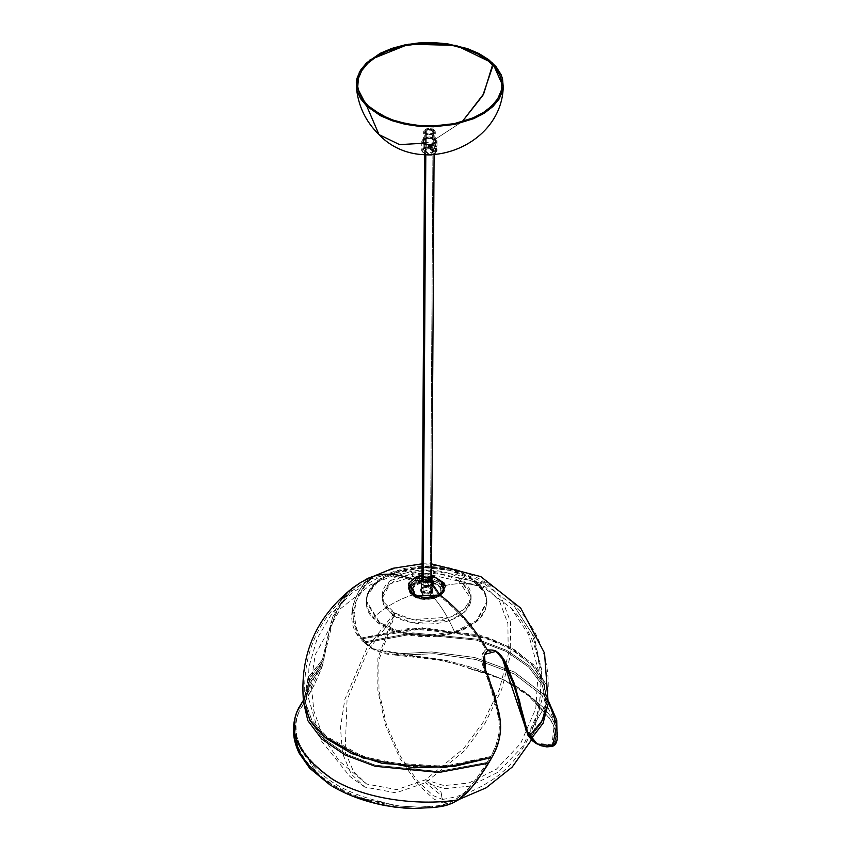 <?xml version="1.0" encoding="UTF-8"?>
<svg xmlns="http://www.w3.org/2000/svg" width="851" height="851" viewBox="0 0 851 851"><rect width="100%" height="100%" fill="white"/><g stroke="black" fill="none" stroke-linecap="round" stroke-linejoin="round"><path stroke-width="0.64" stroke-dasharray="4.25 3.19" d="M394.481 612.922L366.877 648.143L344.815 699.511L340.464 727.679L342.57 753.518L351.144 773.931L364.781 787.079L395.96 792.834L425.468 782.718L464.667 750.71L485.017 723.318L501.622 689.587L510.749 653.823L510.44 621.815L501.622 598.072L487.357 583.977L458.774 577.946C451.073 571.808 420.096 564.181 395.885 576.882C372.515 590.073 384.195 608.199 394.481 612.922L394.46 616.071L367.994 650.345L347.048 699.916L345.144 751.784L353.463 771.389L366.621 784.026L396.843 789.622L425.489 779.803L463.646 748.603L483.4 721.935L499.463 689.172L508.249 654.504L507.877 623.549L499.314 600.625L485.517 587.02L458.753 581.095C444.924 571.064 410.001 570.564 395.566 580.191C378.418 591.87 378.057 603.827 394.46 616.071L383.769 605.263L382.131 598.306L390.183 583.797L423.234 573.148L458.753 581.095L458.774 577.946L423.255 569.989L390.205 580.648L382.152 595.157L383.79 602.104L394.481 612.922L412.767 619.602L450.509 617.039L464.252 609.178L470.784 598.678L471.103 595.7L458.774 577.946L458.753 581.095L483.623 587.456L510.94 607.848L528.694 634.782L538.289 669.971L535.79 708.489L520.631 743.519L496.367 769.219L468.944 782.994L444.052 785.601L425.489 779.803L441.063 792.27L442.446 799.408L433.255 795.611L417.788 781.261L400.513 756.496L386.46 724.701L378.982 691.065L378.812 660.259L394.46 616.071C402.161 622.198 433.138 629.825 457.349 617.135C480.719 603.933 469.039 585.818 458.753 581.095L471.082 598.859L470.763 601.827L464.242 612.326L450.487 620.188L412.746 622.751L394.46 616.071L394.481 612.922C402.183 619.049 433.159 626.676 457.37 613.986C480.741 600.785 469.05 582.669 458.774 577.946L485.23 584.424L514.344 606.306L532.439 634.367L541.959 670.748L538.97 710.33L523.078 746.114L498.037 772.229L469.901 786.133L444.445 788.675L425.468 782.718L441.531 795.557L443.031 802.918L433.584 798.951L417.607 783.994L399.789 758.167L385.365 725.063L377.823 690.14L377.887 658.28L394.481 612.922M296.51 712.755L293.925 726.86L295.691 727.882C295.169 723.967 296.425 718.223 299.456 710.649L314.551 684.598L321.933 667.227L310.275 682.566L305.318 701.926L309.445 720.116L323.018 738.296L345.868 754.039L375.397 765.219L438.286 771.463L486.953 762.507L476.741 778.197L468.837 788.037L464.476 792.494L454.625 800.238C419.766 805.312 368.313 800.11 334.124 779.867C300.477 756.901 288.925 733.828 299.456 710.649L297.542 715.234L295.903 723.839L296.382 736.392L300.403 748.529L305.232 756.06L308.722 759.422C322.593 779.761 347.24 793.983 382.631 802.089L388.12 803.918L400.108 806.099L418.969 807.152L437.786 805.759L449.307 802.833L454.625 800.238C419.766 805.312 368.313 800.11 334.124 779.867C300.477 756.901 288.925 733.828 299.456 710.649C306.754 699.639 313.913 686.172 320.923 670.226L332.411 623.017L331.113 622.262L334.081 612.943L340.336 600.817M557.086 740.04L557.458 737.051L555.692 736.03C556.214 739.349 554.98 742.285 551.98 744.838L546.172 746.019L543.066 745.795L535.726 743.189L551.98 744.838L553.884 743.317L555.49 738.774L554.99 729.732L552.693 723.403L548.789 717.138L542.63 711.032C528.748 690.693 504.111 676.471 468.72 668.365L457.306 664.323L438.786 660.025L396.811 655.249L434.723 653.706L476.209 659.578L514.366 673.971L541.683 695.15L554.639 721.052L551.98 744.838L554.639 721.052L541.683 695.15C553.48 708.872 558.033 723.68 555.373 739.54L555.49 738.774M529.822 738.115L541.47 722.765L546.438 703.415L542.31 685.215L528.726 667.046L505.888 651.302L476.347 640.122L413.458 633.878L364.792 642.835L374.865 650.249L387.014 654.153L396.811 655.249L434.723 653.706L476.209 659.578L514.366 673.971L541.683 695.15C549.81 706.585 544.991 701.522 546.438 703.415L541.47 722.765L529.822 738.115M368.877 577.946L367.058 580.68C353.75 593.317 344.123 621.326 360.016 638.303L423.894 627.57L489.24 637.931L515.27 650.1L535.088 666.301L546.246 684.81L548.182 703.905L546.182 684.63L533.705 664.791L510.387 647.26L478.943 634.708L411.182 628.017L360.016 638.303L363.494 642.08L412.831 632.889L476.762 639.112L506.856 650.441L530.152 666.429L544.002 684.917L548.214 703.66L544.002 684.917L530.152 666.429L506.856 650.441L476.762 639.112L412.831 632.889L363.494 642.08L369.632 647.185L380.131 652.036L392.96 654.1L431.712 651.951L474.677 657.493L514.525 672.099L543.034 693.98L548.512 701.256L543.034 693.98C548.267 702.235 550.001 705.383 548.214 703.426M303.328 700.405L313.625 682.917L320.636 666.471L308.647 682.119L303.53 702.149L308.647 682.119L320.636 666.471L322.444 659.685L307.934 678.141L303.562 702.373L308.53 676.981L322.444 659.685L332.635 616.975L353.314 587.435M422.862 576.627L421.99 577.276L422.862 576.627L422.851 578.137L422.862 576.627L425.085 575.872L429.606 576.276L431.478 577.542L427.159 575.765L422.862 576.627M430.415 580.988L430.404 582.488L428.181 583.243L423.66 582.85L421.319 580.595L421.458 579.531L422.192 581.999L426.106 583.361L430.404 582.488L439.212 595.87C457.178 609.529 472.741 627.41 485.9 649.547C480.113 654.759 480.602 663.95 487.368 677.119L497.484 711.308C501.271 727.605 498.973 742.678 490.601 756.528L453.487 765.304L414.054 766.634L363.76 756.901L325.39 735.807L311.679 719.925L305.328 702.171L310.221 677.13L323.784 660.216C327.624 629.57 336.443 606.869 350.229 592.105L366.93 580.861C380.269 574.021 395.938 574.17 413.948 581.286C396.864 590.126 423.713 605.582 439.212 595.87L424.83 598.764L411.724 594.211L409.48 585.541L409.98 584.722L416.511 578.744L422.851 578.137L421.99 578.786L422.851 578.137L416.511 578.744L413.948 581.286L421.394 578.765L436.499 580.105L443.222 584.935L444.35 587.647L439.212 595.87L430.404 582.488L431.808 579.595L431.734 581.222L430.404 582.488L430.415 580.988M431.936 576.818L421.075 576.808L413.15 579.488L421.075 576.808L437.137 578.233L443.988 582.956M431.468 579.052L429.595 577.786L425.075 577.382L422.851 578.137L427.149 577.276L431.468 579.052M360.569 582.552L365.122 579.818C378.652 572.446 394.662 572.34 413.15 579.488L415.618 577.212M557.203 739.434L556.884 729.722L554.331 722.339L551.586 717.457L543.693 707.809L532.939 698.639C522.546 689.097 509.058 681.311 492.484 675.29L475.539 668.471L447.573 660.716L427.766 657.408L392.96 654.1L431.712 651.951L474.677 657.493L514.525 672.099L543.034 693.98L548.523 701.192M296.68 712.266L293.925 726.86L294.489 736.806L297.031 746.401L303.307 758.432L307.647 764.092L318.391 774.357C328.794 783.899 342.272 791.685 358.845 797.717L375.802 803.418L385.928 805.706M401.268 806.237C333.879 799.6 282.617 757.55 297.68 714.808L297.542 715.234M364.792 642.835L413.458 633.878L476.347 640.122L505.888 651.302L528.726 667.046L542.31 685.215L546.416 703.66L544.459 684.693L532.205 665.174L509.292 647.898L478.379 635.516L411.671 628.857L361.207 638.92L364.792 642.835M528.024 735.232L546.416 703.66L528.024 735.232M486.953 762.507L438.286 771.463L375.397 765.219L345.868 754.039L323.018 738.296L309.445 720.116L305.318 701.926L310.275 682.566L321.933 667.227L323.784 660.216L309.594 678.375L305.328 702.171L311.955 720.382L327.986 737.945L352.612 752.529L382.854 762.294L444.371 766.283L490.601 756.528L486.953 762.507M502.441 658.812L493.867 649.845L485.9 649.547C472.741 627.41 457.178 609.529 439.212 595.87C456.264 587.062 429.5 571.564 413.948 581.286C395.938 574.17 380.269 574.021 366.93 580.861L368.557 579.957L356.101 601.2L353.091 620.964L361.207 638.92L424.138 628.432L488.442 638.686L514.057 650.675L533.545 666.641L544.523 684.864L546.416 703.66C564.085 609.763 450.434 530.716 368.557 579.957M293.925 726.86L295.691 727.882L297.329 740.54L300.403 748.529L303.828 754.231L308.722 759.422C322.593 779.761 347.24 793.983 382.631 802.089C376.504 801.706 368.579 800.248 358.845 797.717L400.108 806.099L418.969 807.152L431.872 806.503L433.638 807.514L431.872 806.503C441.616 805.429 455.317 805.216 472.911 783.25C487.708 763.198 502.409 742.466 498.739 719.042L493.346 694.225L484.038 669.354L485.644 670.28L484.038 669.354L482.645 653.472L494.665 650.27L495.537 650.813M500.048 719.797L498.739 719.042L500.048 719.797M385.854 805.695L384.822 805.493M557.458 737.051L555.692 736.03L554.99 729.732L550.948 720.265L532.939 698.639L543.693 707.809L551.586 717.457L556.246 727.254L557.299 732.179M492.484 675.29L451.243 662.695L438.786 660.025L419.511 657.408L417.745 656.398L447.573 660.716L475.539 668.471L503.366 679.683L532.939 698.639C538.023 703.82 541.257 707.958 542.63 711.032L526.546 693.693L502.292 679.204L468.72 668.365L492.484 675.29M308.722 759.422L312.828 767.155L318.391 774.357C313.306 768.347 310.083 763.358 308.722 759.422M419.511 657.408L417.745 656.398L371.77 648.526L356.058 632.729L352.165 610.284L353.473 611.029L357.356 633.484L373.142 649.313L419.511 657.408M353.473 611.029L355.782 602.114L359.122 594.168L363.43 587.307L368.664 581.605L367.058 580.68L361.93 586.467L357.697 593.392L354.441 601.359L352.165 610.284L353.473 611.029M371.068 578.914L369.334 577.903L367.058 580.68L368.664 581.605L371.068 578.914L361.983 583.807L350.229 592.105L348.623 591.168L350.229 592.105L344.4 598.147L339.443 605.369L335.432 613.699L332.411 623.017L331.113 622.262L322.082 661.301L303.328 700.394M358.845 797.717C342.272 791.685 328.794 783.899 318.391 774.357M432.021 589.232L432.702 590.849L432.223 592.19L428.351 594.147L423.245 593.658L421.288 592.392L421.298 591.424L423.245 592.69L428.361 593.168L432.223 591.222L432.712 589.871L432.021 588.254L432.425 591.87L429.457 593.892L423.745 593.838L421.936 592.966L420.628 591.094L422.022 588.562L424.957 587.477L429.564 587.775L432.021 589.232L432.021 588.254L429.564 586.807L424.968 586.499L422.022 587.594L420.649 589.435L420.851 590.785L422.777 592.477L428.361 593.168L432.436 590.902L432.021 588.254L427.904 586.445L422.873 587.116L420.607 589.775L421.288 592.392L420.607 590.754L422.862 588.094L427.893 587.424L432.021 589.232M419.851 582.318C412.203 573.978 405.15 569.957 398.694 570.234C381.929 573.617 353.186 593.796 373.1 616.784C394.481 639.346 439.967 637.644 454.487 631.793C448.126 617.347 441.116 605.869 433.478 597.349C427.681 599.604 421.064 598.381 413.597 593.69C411.203 587.509 413.288 583.712 419.851 582.318C425.638 580.074 432.255 581.297 439.722 585.988C442.116 592.168 440.031 595.955 433.478 597.349C441.116 605.869 448.126 617.347 454.487 631.793L454.487 632.953L425.979 636.761L400.247 633.176L379.567 623.655L366.26 601.806L367.536 594.849L378.493 581.105L398.683 571.404L398.694 570.234L378.504 579.935L367.547 593.679L366.27 600.646L379.578 622.485L400.247 632.016L425.979 635.591L454.487 631.793L476.411 620.719L486.921 601.391L484.496 591.551L471.699 578.233L450.243 569.298L424.245 566.447L398.694 570.234L398.683 571.404L424.234 567.617L450.232 570.468L471.688 579.403L484.485 592.721L486.91 602.551L476.4 621.89L454.487 632.953L454.487 631.793C471.263 628.41 499.994 608.242 480.081 585.243C458.7 562.681 413.214 564.394 398.694 570.234C405.15 569.957 412.203 573.978 419.851 582.318L428.255 581.446L436.116 583.403L440.797 587.53L441.339 589.158L440.712 592.424L437.957 595.306L430.797 597.955L425.064 598.221L417.203 596.274L413.597 593.69L412.522 592.147L412.012 588.86L413.735 585.733L419.851 582.318M413.597 594.658C398.906 599.083 385.407 606.848 373.1 617.954C379.11 627.591 414.511 644.207 454.487 632.953C493.697 620.868 490.378 594.775 480.07 586.413C467.859 582.541 454.402 582.722 439.712 586.956C443.679 590.296 441.595 594.083 433.467 598.327C422.692 599.657 416.075 598.434 413.597 594.658C409.629 591.328 411.714 587.541 419.841 583.297C430.617 581.967 437.233 583.19 439.712 586.956C454.402 582.722 467.859 582.541 480.07 586.413C474.06 576.776 438.659 560.149 398.683 571.404C359.473 583.499 362.792 609.582 373.1 617.954C385.407 606.848 398.906 599.083 413.597 594.658L419.575 598.189L425.064 599.2L430.787 598.934L437.946 596.274L440.712 593.402L441.329 590.126L439.712 586.956L436.116 584.371L428.244 582.424L422.522 582.69L417.426 584.19L413.735 586.701L412.012 589.839L411.98 591.488L413.597 594.658M421.979 578.988L423.5 578.403L421.256 578.308L418.915 580.233L421.256 578.308L423.5 578.403C429.915 574.946 438.595 584.86 429.915 585.711L434.414 597.923L442.116 593.487L441.956 584.605L418.915 580.233L411.437 584.424L416.554 597.019L434.414 597.923L429.915 585.711L433.467 583.361L433.808 581.786L433.063 580.244L427.574 578.01L423.5 578.403L420.511 580.02L419.607 582.329L420.351 583.871L425.84 586.105L429.915 585.711L421.681 579.148M421.628 590.775C428.255 593.562 431.606 592.604 431.691 587.913L432.223 588.243C432.127 593.434 428.425 594.487 421.096 591.413L421.67 583.977L425.479 585.69L430.17 585.105L432.34 582.637L431.734 581.105L432.297 589.445L430.138 591.902L425.436 592.487L421.628 590.775L421.032 589.307L421.511 588.02L425.16 586.222L429.904 586.711L431.691 587.913L431.734 581.105L431.861 583.871L428.213 585.658L423.468 585.169L421.149 583.637L423.128 584.956L428.372 585.499L431.149 584.584L432.404 583.52L431.638 579.893L432.893 582.52L431.425 584.403L428.372 585.499L424.755 585.435L421.67 583.977C421.756 579.286 425.117 578.329 431.734 581.105L429.946 579.914L425.202 579.425L421.553 581.212L421.096 591.413L420.968 588.36L425 586.382L430.244 586.924L432.223 588.243L429.904 586.711L425.16 586.222L421.511 588.02L421.628 590.775M431.468 579.776L428.064 578.574L421.979 579.712L427.468 578.52L431.617 579.882M421.681 579.925L420.479 581.946L421.149 583.637L420.713 582.988L420.532 581.595L421.99 579.701L421.288 580.276L421.298 578.776M422.33 578.818L421.319 579.371M441.584 585.573L442.031 584.701C446.573 588.626 444.031 593.041 434.414 597.923C421.798 599.37 414.086 597.881 411.299 593.455L411.735 594.083C414.448 598.381 421.926 599.827 434.191 598.423C443.531 593.679 445.998 589.392 441.584 585.573L442.031 584.701L441.584 585.573L443.382 589.775L442.148 593.509L437.627 597.104L430.287 599.2L422.522 599.093L416.543 597.413L411.735 594.083L409.948 589.892L410.586 587.126L412.99 584.254L417.33 581.839L423.043 580.456L428.968 580.35L434.084 581.276L438.882 583.339L441.584 585.573C438.882 581.276 431.393 579.829 419.139 581.244C409.788 585.988 407.331 590.264 411.735 594.083L411.437 584.424L429.734 579.382L441.956 584.605L441.584 585.573M421.096 591.413L423.596 592.924L428.33 593.275L432.085 591.615L432.872 589.594L432.223 588.243L429.723 586.733L425 586.382L420.745 588.69L421.096 591.413M427.83 155.042L425.319 154.393L427.702 154.893L422.022 151.765L421.745 150.584L423.138 148.095L423.192 138.862L421.809 141.351L422.085 142.532L426.34 145.383L432.861 145.319L435.659 143.936L435.648 146.372C433.042 149.499 433.031 151.116 435.616 151.233L435.606 153.169L430.978 154.903L436.34 152.425L436.18 148.691L433.755 147.074L433.414 147.84L435.638 149.329L435.797 152.776L431.893 154.893L435.116 153.457L436.223 152.031L435.925 149.691L433.414 147.84L433.755 147.074L430.298 146.298L424.117 147.446L421.766 150.925L425.319 154.393L422.447 151.776L423.617 148.776L428.159 147.149L433.414 147.84L430.223 147.127L424.521 148.18L422.362 151.393L424.33 153.903L426.798 154.861M432.563 145.117C429.734 145.042 429.702 152.425 432.531 149.978L432.521 151.914L429.659 152.84L426.574 152.148L425.511 150.606L426.213 149.351L426.33 130.884L425.66 131.884L426.691 133.681L429.766 134.373L432.638 133.447L431.223 134.15L426.723 133.692L425.766 132.745L425.851 130.203L425.202 132.341L427.691 134.001L431.489 133.969L433.127 133.16L428.51 134.16L426.266 133.426L425.043 131.597L427.106 129.522L431.287 129.352L433.638 130.777L433.127 133.16C433.999 129.501 431.574 128.512 425.851 130.203L426.33 130.884C431.297 129.416 433.393 130.277 432.638 133.447L432.563 145.117L433.202 131.597L431.042 130.15L426.33 130.884L426.213 149.351L430.936 148.617L433.223 150.659L432.521 151.914L433.085 150.053L430.936 148.617L427.638 148.648L425.734 149.638L427.362 148.829L432.553 149.351L433.648 150.457L432.999 152.606L432.531 149.978L433.265 144.659L432.563 145.117L436.84 147.212L436.542 145.968L433.436 149.978L429.702 148.468L432.563 145.117L433.116 145.702L431.01 150.116L429.702 148.468L433.436 149.978L434.308 151.467L436.84 147.212L433.116 145.702M432.829 128.969L432.776 138.692L435.244 141.436L433.436 143.83L428.723 144.702L426.085 144.106L426.138 134.394L428.776 134.979L433.499 134.107L435.286 131.458L432.829 128.969L429.627 128.352L426.372 128.852L423.819 130.926L424.575 133.447L429.351 135.011L434.244 133.618L435.212 131.128L432.829 128.969L427.936 128.469L424.17 130.309L423.67 131.65L424.298 133.16L426.138 134.394L426.085 144.106L424.234 142.872L423.617 141.362L424.117 140.032L427.872 138.181L432.776 138.692L432.829 128.969M423.192 138.862L426.681 137.309L429.606 137.032L433.808 137.841L435.861 139.085L436.935 140.681L436.393 143.202L433.51 145.106L430.734 145.712L425.043 144.957L422.99 143.713L421.809 141.266L423.192 138.862L423.138 148.095L428.808 146.276L434.882 147.638L436.988 150.68L435.606 153.169L435.616 151.233C437.233 147.702 437.244 146.085 435.648 146.372L435.659 143.936L437.052 141.447L434.946 138.405L428.861 137.043L423.192 138.862M426.085 144.106L429.287 144.734L432.542 144.223L434.744 142.766L435.148 140.851L431.776 138.362L426.319 138.575L424.67 139.458L423.617 141.298L424 142.574L426.085 144.106M425.734 149.638L426.213 149.351C425.457 152.52 427.564 153.382 432.521 151.914L432.999 152.606C427.276 154.286 424.851 153.297 425.734 149.638L425.213 152.021L427.564 153.446L431.744 153.286L433.712 151.691L433.521 150.212L431.17 148.797L427.766 148.734L425.734 149.638M433.042 129.895L430.191 591.541L431.383 593.36L429.021 595.689L424.979 595.87L423.085 595.115L423.17 581.116L423.085 595.115L422.022 593.934L422.862 591.668L426.468 590.615L430.191 591.541L433.042 129.895L429.319 128.958L425.713 130.022L424.745 131.65L425.936 133.469L427.83 134.224L431.872 134.043L434.233 131.714L433.042 129.895L434.223 131.873L432.627 133.735L429.191 134.394L425.936 133.469L425.798 154.808L425.936 133.469L424.904 130.969L426.351 129.629L428.851 128.98L433.042 129.895M430.191 591.541L431.223 594.041L428.181 595.913L423.766 595.487L421.936 593.679L422.373 592.115L424.255 590.966L426.936 590.615L430.191 591.541M424.106 142.053L432.648 143.298L432.638 144.468L432.648 143.298L434.787 142.074L435.659 140.266L435.286 139.043L431.521 136.873L426.223 137.16L423.202 140.245L424.106 142.053M423.202 140.192L423.202 141.362L426.213 138.33L426.223 137.16L426.213 138.33L431.51 138.043L435.286 140.213L435.659 141.436L435.659 140.266M423.628 140.085L425.234 138.745L430.329 137.873L434.755 139.575L462.146 121.736L434.755 139.575C435.35 144.755 431.797 145.968 424.096 143.223L399.566 144.617L379.003 134.607M364.781 787.079L349.835 776.399L320.838 740.253L307.945 696.235L308.956 666.78L317.189 638.484L332.145 613.092L352.91 592.168L383.12 574.968L428.585 566.947L459.093 571.606L487.357 583.977M366.621 784.026L339.347 761.134L323.508 737.647L313.87 711.01L311.051 682.821L315.2 654.791L340.272 608.88L370.6 584.733L397.694 574.031L426.617 570.478L457.189 574.765L485.517 587.02M382.131 598.306L382.152 595.157M442.446 799.408C458.583 797.047 473.571 791.536 487.4 782.877C547.14 747.912 559.32 657.355 510.94 607.848M471.082 598.859L471.103 595.7M443.031 802.918L458.923 799.493M531.46 739.955L544.629 689.044L534.492 637.42L514.344 606.306M306.828 698.16L305.328 702.171C301.148 656.047 317.146 618.539 353.325 589.637M303.562 702.394L305.477 696.958M422.075 563.83L431.563 563.894M422.011 574.776L431.5 574.872M409.98 584.722L416.554 578.723C427.042 573.872 435.925 575.946 443.222 584.935M494.665 650.27L496.41 651.27M371.77 648.526L373.142 649.313M502.292 679.204L503.366 679.683M431.978 578.84L431.968 580.35M432.702 590.849L432.712 589.871M366.27 600.646L366.26 601.806M486.921 601.391L486.91 602.551M420.607 590.775L420.607 589.796M421.256 578.308C426.755 577.521 431.159 575.223 441.956 584.605L442.041 584.701C453.094 596.508 420.415 605.774 411.288 593.987C408.703 592.668 408.746 589.477 411.437 584.424L421.256 578.308M432.34 582.573L432.297 589.381M421.075 582.51L421.032 589.307M421.809 141.351L421.745 150.584M433.244 144.627L436.542 145.968M433.34 132.192L433.265 144.659M433.223 150.659L433.244 147.904M435.244 141.436L435.297 131.714M423.617 141.362L423.67 131.65M425.628 132.139L425.511 150.606M431.01 150.116L434.308 151.467M437.052 141.447L436.988 150.68M431.383 593.36L431.468 580.127M434.084 154.797L434.233 131.714M421.894 593.307L421.979 580.276M424.596 154.733L424.745 131.65"/><path stroke-width="1.28" d="M495.537 650.813L502.473 658.855L513.025 683.034L516.908 695.139L526.205 730.998L535.694 743.168L531.896 740.37L528.024 735.232L502.441 658.812L504.079 659.791L496.41 651.27L484.442 654.44L485.644 670.28L494.771 695.086L500.048 719.797C503.654 742.785 489.421 763.102 475.156 783.048C457.615 806.195 443.669 806.11 433.638 807.514L446.541 805.131L452.753 802.972L458.487 799.812C422.99 805.652 368.877 800.897 333.071 779.686C298.073 755.486 286.67 731.477 298.861 707.649L303.328 700.405M548.523 701.192L556.735 720.031L557.128 739.827L556.299 742.678L554.916 744.827L552.586 746.263L556.682 724.967L548.512 701.256L556.682 724.967L552.586 746.263L546.757 746.901L540.81 745.689L535.375 742.88L531.12 738.859L543.055 723.307L548.214 703.66L543.055 723.307L531.12 738.859L529.365 736.072L541.481 721.903L548.182 703.905L542.236 720.637L529.365 736.072C526.003 728.945 522.705 717.116 519.493 700.607L507.6 667.078C501.92 653.653 495.282 648.154 487.697 650.579C474.369 627.719 458.476 609.188 440.02 594.998L445.488 586.254L437.137 578.233L431.936 576.818M431.5 574.872L443.988 582.956L445.488 586.254L440.02 594.998C458.476 609.188 474.369 627.719 487.697 650.579C481.9 655.77 482.262 664.833 488.804 677.779L498.867 712.351C502.537 728.584 500.175 743.614 491.782 757.454L454.03 766.432L413.884 767.793L362.845 757.922L323.923 736.519L309.998 720.403L303.562 702.394L310.307 720.903L326.614 738.742L351.676 753.539L382.429 763.443L444.913 767.411L491.782 757.454L488.251 763.251L439.02 772.442L375.195 766.283L345.112 755.007L321.774 739.083L307.849 720.637L303.53 702.149L307.849 720.637L321.774 739.083L345.112 755.007L375.195 766.283L439.02 772.442L488.251 763.251L478.698 778.186L471.401 787.686L458.487 799.812C422.99 805.652 368.877 800.897 333.071 779.686C298.073 755.486 286.67 731.477 298.861 707.649L296.765 712.064C291.659 725.988 292.489 739.721 299.233 753.284L309.668 768.219L329.794 784.76C345.58 794.579 364.292 801.568 385.928 805.706L403.778 808.024L413.65 808.45L433.638 807.514L413.65 808.45L394.141 807.035L375.802 803.418L358.845 797.717M421.99 577.276L421.298 578.776L430.415 580.988L431.946 578.531L431.478 577.542L431.744 579.712L430.415 580.988L440.02 594.998L430.415 580.988L426.117 581.85L422.202 580.488L421.99 577.276M421.458 579.531L421.99 578.786L421.458 579.531M422 576.414L415.618 577.212L413.15 579.488C394.662 572.34 378.652 572.446 365.122 579.818L368.877 577.946M431.808 579.595L431.468 579.052L431.808 579.595M440.02 594.998L415.777 596.157L409.235 582.733L408.406 584.009L410.788 593.232L424.723 598.072L440.02 594.998M415.618 577.212L421.681 576.35M303.562 702.394C299.318 655.057 315.902 616.73 353.314 587.435L360.569 582.552M535.694 743.168L537.055 743.955L527.503 731.754L521.099 707.809L519.801 707.064L521.099 707.809L514.451 683.885L504.079 659.791L502.473 658.855M537.055 743.955L553.395 745.955L557.203 739.434M557.299 732.179L557.458 737.051M318.391 774.357L307.647 764.092L299.765 752.529L295.127 740.062L293.925 726.86M340.336 600.817L348.623 591.168L360.239 582.754L369.334 577.903M303.328 700.394L296.68 712.266M430.776 579.371L431.468 579.776M422.33 578.818L421.319 579.371M431.617 579.882L432.265 580.467M411.927 594.115L411.299 593.455M427.702 154.893L430.978 154.903L427.702 154.893M426.521 154.786L431.904 154.882L426.798 154.861M423.17 581.116L425.798 154.808L423.17 581.116M435.659 141.436L434.776 143.245L429.744 144.968L424.819 143.787L423.202 141.362M492.633 64.665L483.676 93.876L462.146 121.736L482.857 95.418L492.335 67.431M379.003 134.607L366.802 106.173L392.141 120.714L422.766 126.597L454.732 124.416L481.911 114.608L499.08 99.046L503.249 86.781L492.75 63.155L456.157 45.422L408.831 44.167L370.185 59.719L359.356 72.218L356.282 85.877L366.802 106.173L379.003 134.607L399.566 144.617L424.096 143.223L423.213 141.553L423.628 140.085M366.802 106.173L380.535 115.768L392.141 120.714L405.182 124.289L419.181 126.331L433.574 126.778L454.732 124.416L473.741 118.64L484.389 113.119L492.952 106.503L499.08 99.046L502.547 91.036L503.239 86.93L502.494 78.664L501.069 74.611L496.176 66.814L488.729 59.708L479.017 53.56L467.412 48.603L447.456 43.816L433.191 42.571L418.798 42.933L404.821 44.912L391.8 48.411L380.248 53.294L366.6 62.825L360.473 70.282L357.005 78.281L356.314 82.398L357.058 90.653L360.601 98.684L366.802 106.173M368.026 105.747L361.941 98.408L358.473 90.536L357.76 86.504L358.42 78.409L361.813 70.559L367.823 63.251L376.216 56.762L386.662 51.347L405.299 45.677L419.011 43.741L440.169 43.805L453.891 45.805L466.688 49.305L478.06 54.166L487.58 60.187L494.888 67.165L499.686 74.803L501.079 78.781L501.813 86.876L501.133 90.919L497.739 98.769L491.729 106.077L483.336 112.566L472.89 117.981L454.253 123.65L433.499 125.959L419.383 125.522L405.661 123.523L392.864 120.023L381.493 115.162L368.026 105.747M458.923 799.493L486.091 787.835L512.164 767.113L531.46 739.955M431.563 563.894L480.826 576.627L520.748 608.167L544.555 653.142L548.214 703.426M365.441 579.637L392.8 568.308L422.075 563.83M409.235 582.733L415.682 577.18L422.011 574.776M431.468 580.127L434.084 154.797M421.979 580.276L424.596 154.733M356.282 85.877C357.728 104.939 365.27 121.161 378.929 134.532C420.022 178.008 501.824 146.595 503.249 86.781"/></g></svg>
